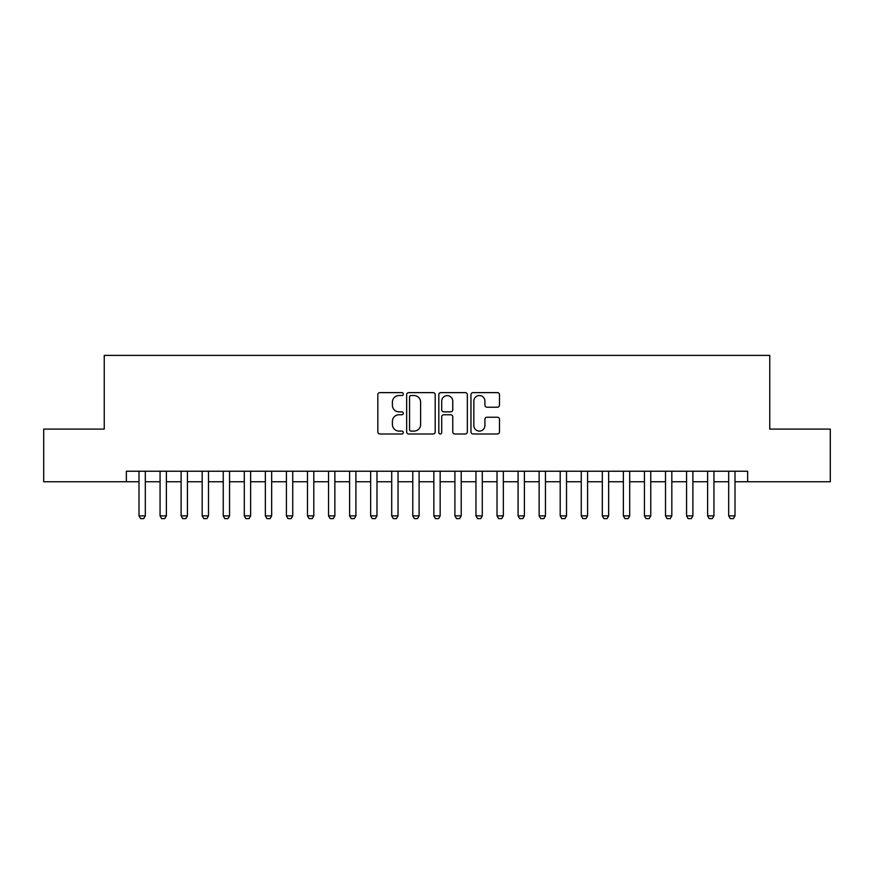 <?xml version="1.0" encoding="UTF-8"?>
<svg xmlns="http://www.w3.org/2000/svg" width="874" height="874" viewBox="0 0 874 874"><rect width="100%" height="100%" fill="white"/><g stroke="black" fill="none" stroke-linecap="round" stroke-linejoin="round"><path stroke-width="1.31" d="M403.307 394.087A1.442 1.442 0 0 0 401.854 392.634L379.895 392.634A2.065 2.065 0 0 0 377.83 394.698L377.83 431.909A2.065 2.065 0 0 0 379.895 433.985L401.854 433.985A1.442 1.442 0 0 0 403.307 432.532A1.442 1.442 0 0 0 401.854 431.09L399.014 431.09A6.61 6.61 0 0 1 392.404 424.469L392.404 421.366A6.61 6.61 0 0 1 399.014 414.757L401.854 414.757A1.442 1.442 0 0 0 403.307 413.304A1.442 1.442 0 0 0 401.854 411.862L399.014 411.862A6.61 6.61 0 0 1 392.404 405.241L392.404 402.149A6.61 6.61 0 0 1 399.014 395.529L401.854 395.529A1.442 1.442 0 0 0 403.307 394.087M497.415 407.208A2.065 2.065 0 0 0 499.48 405.143L499.48 394.698A2.065 2.065 0 0 0 497.415 392.634L473.02 392.634A2.065 2.065 0 0 0 470.955 394.698L470.955 431.909A2.065 2.065 0 0 0 473.02 433.985L497.415 433.985A2.065 2.065 0 0 0 499.48 431.909L499.48 419.302A2.065 2.065 0 0 0 497.415 417.237L486.971 417.237A2.065 2.065 0 0 0 484.906 419.302L484.906 425.551A5.528 5.528 0 0 1 479.378 431.09A5.528 5.528 0 0 1 473.85 425.551L473.85 401.057A5.528 5.528 0 0 1 479.378 395.529A5.528 5.528 0 0 1 484.906 401.057L484.906 405.143A2.065 2.065 0 0 0 486.971 407.208L497.415 407.208M126.359 481.749L43.7 481.749L43.7 429.101L104.246 429.101L104.246 355.39L769.754 355.39L769.754 429.101L830.3 429.101L830.3 481.749L747.641 481.749L747.641 471.228L126.359 471.228L126.359 481.749L138.999 481.749M435.186 394.698A2.065 2.065 0 0 0 433.122 392.634L408.726 392.634A2.065 2.065 0 0 0 406.661 394.698L406.661 431.909A2.065 2.065 0 0 0 408.726 433.985L433.122 433.985A2.065 2.065 0 0 0 435.186 431.909L435.186 394.698M440.878 392.634L465.274 392.634A2.065 2.065 0 0 1 467.339 394.698L467.339 431.909A2.065 2.065 0 0 1 465.274 433.985L454.83 433.985A2.065 2.065 0 0 1 452.765 431.909L452.765 416.822A2.065 2.065 0 0 0 450.7 414.757L443.774 414.757A2.065 2.065 0 0 0 441.698 416.822L441.698 432.532A1.442 1.442 0 0 1 440.256 433.985A1.442 1.442 0 0 1 438.814 432.532L438.814 394.698A2.065 2.065 0 0 1 440.878 392.634M145.313 481.749L160.062 481.749M166.377 481.749L181.115 481.749M187.44 481.749L202.178 481.749M208.493 481.749L223.241 481.749M229.556 481.749L244.294 481.749M250.62 481.749L265.357 481.749M271.672 481.749L286.421 481.749M292.735 481.749L307.484 481.749M313.799 481.749L328.537 481.749M334.862 481.749L349.6 481.749M355.915 481.749L370.663 481.749M376.978 481.749L391.716 481.749M398.041 481.749L412.779 481.749M419.094 481.749L433.843 481.749M440.157 481.749L454.906 481.749M461.221 481.749L475.959 481.749M482.284 481.749L497.022 481.749M503.337 481.749L518.085 481.749M524.4 481.749L539.138 481.749M545.463 481.749L560.201 481.749M566.516 481.749L581.265 481.749M587.579 481.749L602.328 481.749M608.643 481.749L623.38 481.749M629.706 481.749L644.444 481.749M650.759 481.749L665.507 481.749M671.822 481.749L686.56 481.749M692.885 481.749L707.623 481.749M713.938 481.749L728.687 481.749M735.001 481.749L747.641 481.749M411.009 395.529A1.442 1.442 0 0 0 409.556 396.982L409.556 429.637A1.442 1.442 0 0 0 411.009 431.09L414.003 431.09A6.61 6.61 0 0 0 420.613 424.469L420.613 402.149A6.61 6.61 0 0 0 414.003 395.529L411.009 395.529M452.765 401.166A5.528 5.528 0 0 0 447.237 395.638A5.528 5.528 0 0 0 441.698 401.166L441.698 409.797A2.065 2.065 0 0 0 443.774 411.862L450.7 411.862A2.065 2.065 0 0 0 452.765 409.797L452.765 401.166M145.313 471.228L145.313 515.868L143.74 518.61L140.572 518.61L138.999 515.868L138.999 471.228M138.999 515.868L145.313 515.868M166.377 471.228L166.377 515.868L164.793 518.61L161.635 518.61L160.062 515.868L160.062 471.228M160.062 515.868L166.377 515.868M187.44 471.228L187.44 515.868L185.856 518.61L182.699 518.61L181.115 515.868L181.115 471.228M181.115 515.868L187.44 515.868M208.493 471.228L208.493 515.868L206.919 518.61L203.762 518.61L202.178 515.868L202.178 471.228M202.178 515.868L208.493 515.868M229.556 471.228L229.556 515.868L227.972 518.61L224.815 518.61L223.241 515.868L223.241 471.228M223.241 515.868L229.556 515.868M250.62 471.228L250.62 515.868L249.035 518.61L245.878 518.61L244.294 515.868L244.294 471.228M244.294 515.868L250.62 515.868M271.672 471.228L271.672 515.868L270.099 518.61L266.941 518.61L265.357 515.868L265.357 471.228M265.357 515.868L271.672 515.868M292.735 471.228L292.735 515.868L291.162 518.61L287.994 518.61L286.421 515.868L286.421 471.228M286.421 515.868L292.735 515.868M313.799 471.228L313.799 515.868L312.215 518.61L309.057 518.61L307.484 515.868L307.484 471.228M307.484 515.868L313.799 515.868M334.862 471.228L334.862 515.868L333.278 518.61L330.121 518.61L328.537 515.868L328.537 471.228M328.537 515.868L334.862 515.868M355.915 471.228L355.915 515.868L354.341 518.61L351.184 518.61L349.6 515.868L349.6 471.228M349.6 515.868L355.915 515.868M376.978 471.228L376.978 515.868L375.394 518.61L372.237 518.61L370.663 515.868L370.663 471.228M370.663 515.868L376.978 515.868M398.041 471.228L398.041 515.868L396.457 518.61L393.3 518.61L391.716 515.868L391.716 471.228M391.716 515.868L398.041 515.868M419.094 471.228L419.094 515.868L417.521 518.61L414.363 518.61L412.779 515.868L412.779 471.228M412.779 515.868L419.094 515.868M440.157 471.228L440.157 515.868L438.584 518.61L435.416 518.61L433.843 515.868L433.843 471.228M433.843 515.868L440.157 515.868M461.221 471.228L461.221 515.868L459.637 518.61L456.479 518.61L454.906 515.868L454.906 471.228M454.906 515.868L461.221 515.868M482.284 471.228L482.284 515.868L480.7 518.61L477.543 518.61L475.959 515.868L475.959 471.228M475.959 515.868L482.284 515.868M503.337 471.228L503.337 515.868L501.763 518.61L498.606 518.61L497.022 515.868L497.022 471.228M497.022 515.868L503.337 515.868M524.4 471.228L524.4 515.868L522.816 518.61L519.659 518.61L518.085 515.868L518.085 471.228M518.085 515.868L524.4 515.868M545.463 471.228L545.463 515.868L543.879 518.61L540.722 518.61L539.138 515.868L539.138 471.228M539.138 515.868L545.463 515.868M566.516 471.228L566.516 515.868L564.943 518.61L561.785 518.61L560.201 515.868L560.201 471.228M560.201 515.868L566.516 515.868M587.579 471.228L587.579 515.868L586.006 518.61L582.838 518.61L581.265 515.868L581.265 471.228M581.265 515.868L587.579 515.868M608.643 471.228L608.643 515.868L607.059 518.61L603.901 518.61L602.328 515.868L602.328 471.228M602.328 515.868L608.643 515.868M629.706 471.228L629.706 515.868L628.122 518.61L624.965 518.61L623.38 515.868L623.38 471.228M623.38 515.868L629.706 515.868M650.759 471.228L650.759 515.868L649.185 518.61L646.028 518.61L644.444 515.868L644.444 471.228M644.444 515.868L650.759 515.868M671.822 471.228L671.822 515.868L670.238 518.61L667.081 518.61L665.507 515.868L665.507 471.228M665.507 515.868L671.822 515.868M692.885 471.228L692.885 515.868L691.301 518.61L688.144 518.61L686.56 515.868L686.56 471.228M686.56 515.868L692.885 515.868M713.938 471.228L713.938 515.868L712.365 518.61L709.207 518.61L707.623 515.868L707.623 471.228M707.623 515.868L713.938 515.868M735.001 471.228L735.001 515.868L733.428 518.61L730.26 518.61L728.687 515.868L728.687 471.228M728.687 515.868L735.001 515.868"/></g></svg>
